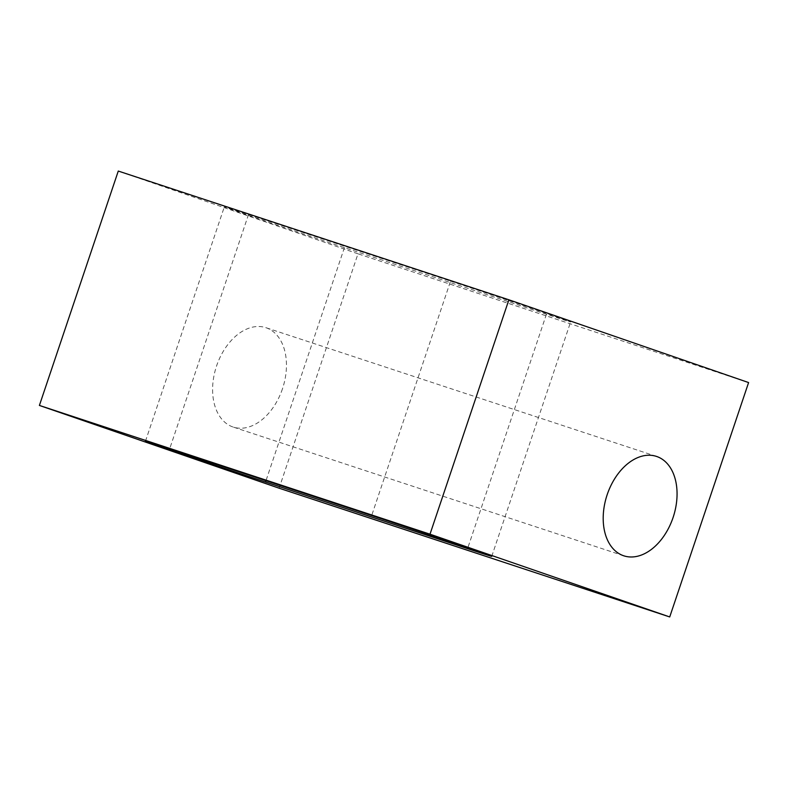 <?xml version="1.0" encoding="UTF-8"?>
<svg xmlns="http://www.w3.org/2000/svg" width="788" height="788" viewBox="0 0 788 788"><rect width="100%" height="100%" fill="white"/><g stroke="black" fill="none" stroke-linecap="round" stroke-linejoin="round"><path stroke-width="0.59" stroke-dasharray="3.94 2.96" d="M748.6 382.564L357.998 253.815L279.119 488.205M357.998 253.815L118.279 171.055M282.488 388.74A52.313 34.869 -71.8 0 1 233.149 427.047A52.313 34.869 -71.8 0 1 216.414 366.45A52.313 34.869 -71.8 0 1 265.901 327.68A52.313 34.869 -71.8 0 1 282.488 388.74M450.559 281.139A76.091 0.532 18.6 0 1 528.098 307.143A76.091 0.532 18.6 0 1 570.62 321.957A76.091 0.532 18.6 0 1 546.439 314.245L344.405 247.649A76.091 0.532 18.6 0 1 266.856 221.645A76.091 0.532 18.6 0 1 224.344 206.83A76.091 0.532 18.6 0 1 248.516 214.543L450.559 281.139L371.68 515.519M546.439 314.245L467.816 547.877M344.405 247.649L265.98 480.68M248.516 214.543L169.637 448.924M491.742 556.348L570.62 321.957M145.465 441.211L224.344 206.83M656.502 456.419L265.901 327.68M623.751 555.796L233.149 427.047"/><path stroke-width="1.18" d="M279.119 488.205L39.4 405.436L430.002 534.185L669.721 616.945L279.119 488.205M430.002 534.185L508.881 299.795L118.279 171.055L39.4 405.436M508.881 299.795L748.6 382.564L669.721 616.945M673.09 517.489A52.313 34.869 108.2 0 0 656.502 456.419A52.313 34.869 108.2 0 0 607.016 495.189A52.313 34.869 108.2 0 0 623.751 555.796A52.313 34.869 108.2 0 0 673.09 517.489M467.57 548.625L265.526 482.029A76.091 0.532 18.6 0 1 187.977 456.025A76.091 0.532 18.6 0 1 145.465 441.211A76.091 0.532 18.6 0 1 169.637 448.924L371.68 515.519A76.091 0.532 18.6 0 1 449.229 541.523A76.091 0.532 18.6 0 1 491.742 556.348A76.091 0.532 18.6 0 1 467.57 548.625L467.816 547.877M265.98 480.68L265.526 482.029"/></g></svg>
